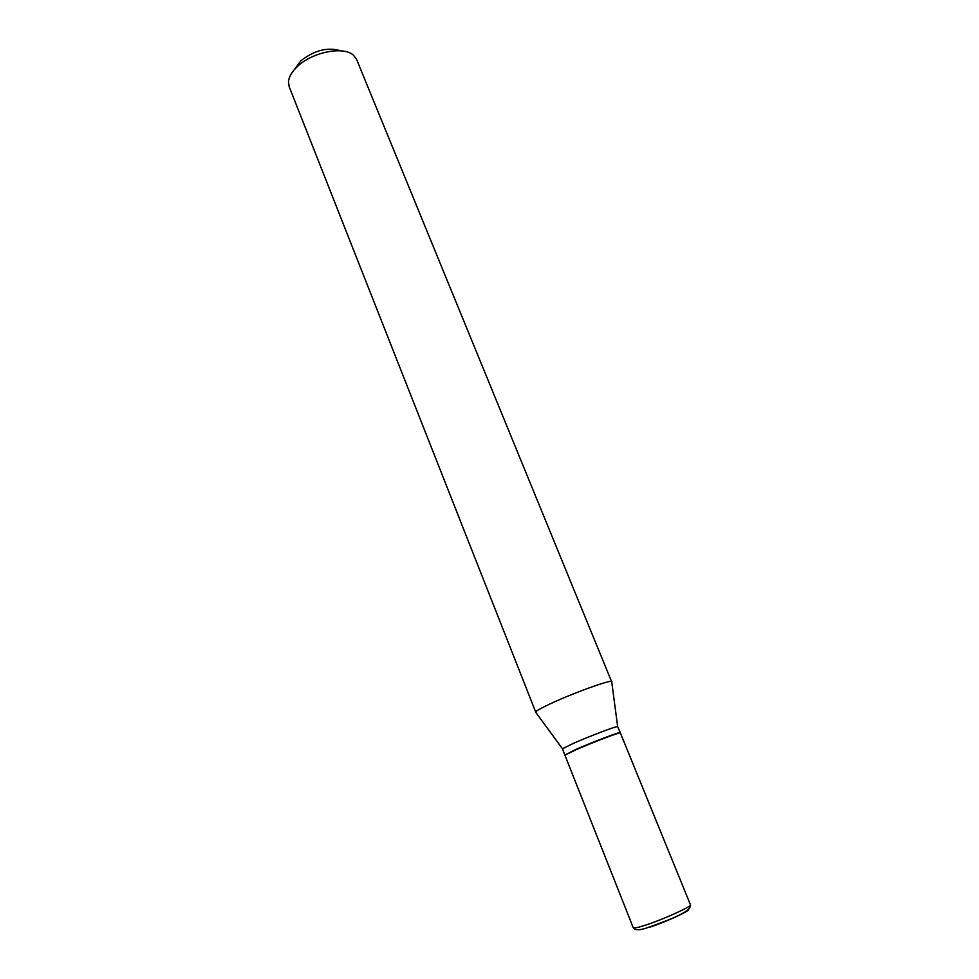 <?xml version="1.0" encoding="UTF-8"?>
<svg xmlns="http://www.w3.org/2000/svg" width="979" height="979" viewBox="0 0 979 979"><rect width="100%" height="100%" fill="white"/><g stroke="black" fill="none" stroke-linecap="round" stroke-linejoin="round"><path stroke-width="1.47" d="M633.254 927.737L564.92 755.201L576.154 749.669C593.152 742.229 621.065 731.668 620.343 732.916L690.44 904.755C692.251 911.89 665.536 921.215 648.171 927.456C639.825 930.429 634.857 930.527 633.254 927.737C633.817 928.484 638.075 927.566 646.03 924.971C664.276 919.036 692.324 906.236 690.44 904.755M565.152 754.931L576.031 749.351C590.251 743.122 613.637 734.079 618.752 732.806L619.988 732.879M564.797 754.882L562.472 748.764L573.608 743.269C589.811 736.11 616.599 725.977 617.651 726.577L620.221 732.61M294.679 69.276L300.724 60.906C314.504 50.198 327.818 46.821 340.643 50.81M535.905 712.565L289.16 86.654L288.462 81.698C288.94 76.754 291.913 71.712 297.383 66.535C312.485 51.838 344.167 45.78 353.713 55.46L356.65 59.523L611.777 682.069M535.55 712.345L535.574 712.1C536.284 710.827 541.252 708.037 550.467 703.717C572.715 693.242 610.198 679.695 611.691 681.494L611.875 681.665M649.175 927.382C665.659 922.059 690.868 910.458 688.58 909.307M617.651 726.577L611.691 681.494M562.472 748.764L535.574 712.1"/></g></svg>
